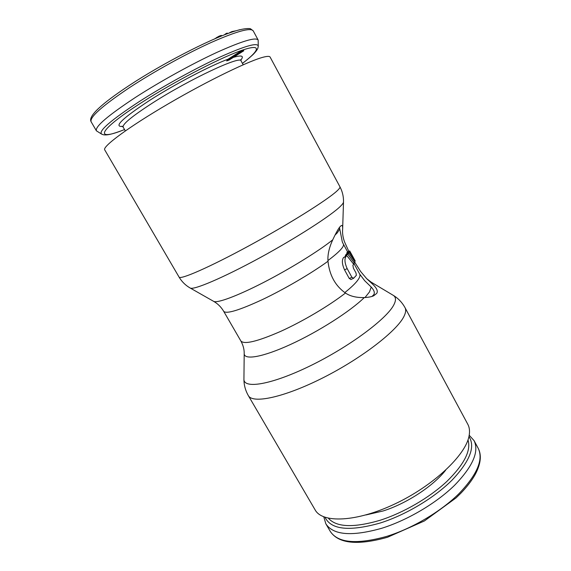 <?xml version="1.0" encoding="UTF-8"?>
<svg xmlns="http://www.w3.org/2000/svg" width="571" height="571" viewBox="0 0 571 571"><rect width="100%" height="100%" fill="white"/><g stroke="black" fill="none" stroke-linecap="round" stroke-linejoin="round"><path stroke-width="0.86" d="M323.778 516.848L325.848 523.814C333.25 535.191 351.9 536.676 381.785 528.261C407.444 520.231 436.173 503.258 454.445 485.421C472.802 466.478 479.34 451.547 474.073 440.634L469.205 435.238M241.997 50.376L243.453 50.091L243.817 50.762L229.071 60.076L226.708 60.94L228.022 59.213L241.997 50.376L242.361 51.047L226.708 60.94M243.817 50.762L242.361 51.047M258.171 40.049C255.865 36.915 242.047 41.055 216.73 52.461C192.106 63.824 159.866 81.639 135.555 97.341C107.855 115.599 94.815 126.762 96.413 130.823L101.645 134.121C98.141 131.18 110.731 120.303 139.438 101.467C163.884 85.778 196.424 67.878 220.52 56.836C245.223 45.794 257.806 42.261 258.263 46.23L258.171 40.049L253.224 30.863L250.548 28.814C250.241 28.436 244.588 27.772 232.054 32.04C208.229 39.984 162.257 63.724 129.603 85.215C100.624 104.329 87.813 116.527 91.153 121.816C89.326 117.362 102.23 105.892 129.86 87.384C154.134 71.489 186.46 53.653 211.241 42.454C236.729 31.241 250.726 27.379 253.224 30.863M238.806 29.977L239.706 29.742M228.407 33.332L232.033 31.555L235.909 30.798M224.26 34.895L226.18 33.475L227.287 33.089L227.586 33.632M214.603 38.878L219.264 36.08L221.448 35.431L221.705 35.909M232.261 31.969L232.033 31.555M231.241 32.319L231.027 31.94M226.494 34.039L226.18 33.475M221.298 36.073L220.97 35.481M220.677 36.323L220.313 35.666M219.635 36.751L219.264 36.08M218.379 37.272L218.029 36.637M216.909 37.893L216.637 37.401M354.791 262.303L360.651 271.51L366.668 278.648L372.72 284.251C376.831 288.177 378.152 291.231 376.689 293.415L373.662 295.807C371.65 296.756 368.516 297.341 364.277 297.57C356.461 297.762 350.187 296.249 345.462 293.037C335.298 285.843 329.474 275.251 327.99 261.247C327.49 254.93 329.067 247.785 332.736 239.82C336.198 232.461 338.717 227.993 340.302 226.409L341.322 225.566C342.265 225.031 342.714 226.037 342.664 228.578L342.657 228.864C342.265 233.025 342.878 237.35 344.513 241.84L348.81 251.376M344.82 292.58C351.322 287.384 355.762 283.088 358.138 279.669C359.844 277.178 360.372 275.322 359.709 274.109L364.641 280.668L371.221 287.056C374.162 290.261 375.004 292.823 373.734 294.736L372.028 296.413M339.467 227.429L342.322 241.976L343.371 244.095C343.885 245.045 343.214 246.636 341.344 248.877C338.824 251.868 334.356 255.758 327.932 260.547M405.017 307.662L467.792 424.26C469.54 427.501 469.962 431.44 469.048 436.08C465.643 455.23 433.268 485.892 394.761 504C356.268 522.237 322.344 523.357 315.149 509.924L248.328 395.589C252.582 404.047 284.287 397.43 323.329 377.624C362.364 357.903 397.823 330.195 404.204 315.891C405.838 312.416 406.109 309.668 405.017 307.662C402.098 302.38 398.13 298.248 393.119 295.257C395.988 296.956 396.238 300.11 393.89 304.728C387.059 318.654 349.245 346.847 310.267 365.825C271.268 384.904 243.246 389.315 243.938 378.973C243.881 384.804 245.344 390.343 248.328 395.589M353.685 264.216L346.783 255.572L346.047 256.386C344.306 258.998 344.677 263.074 347.168 268.62L351.9 277.292L353.656 278.227L356.368 275.308L355.99 272.931L353.42 268.22L352.885 265.294L353.685 264.216M348.717 253.067L354.955 261.925L354.427 263.031L347.853 254.281L345.327 255.487L346.19 254.273L348.717 253.067L347.853 254.281M349.309 252.025L355.219 260.983L349.716 250.947L349.309 252.025L346.775 253.231L347.175 253.81M346.783 255.572L343.499 257.6C341.715 260.226 342.065 264.316 344.534 269.855L349.266 278.505L351.044 279.433M345.769 256.058L345.327 255.487M347.218 252.168L346.775 253.231M354.427 263.031L353.213 263.602M355.219 260.983L354.534 261.304M179.051 277.056L104.729 149.88C102.109 146.711 128.382 127.133 168.509 103.701C208.579 80.268 251.147 59.769 264.466 56.9C267.77 56.151 269.648 56.208 270.104 57.071L339.931 186.774C340.302 187.438 339.274 188.865 336.861 191.071C327.226 200.028 288.419 224.403 248.863 245.873C209.279 267.385 180.086 280.061 179.051 277.056C181.828 281.703 185.532 285.364 190.179 288.02C193.369 290.353 222.376 278.148 259.377 258.049C296.356 237.993 331.701 215.174 340.601 206.131C342.507 204.232 343.471 202.848 343.499 201.984C343.649 196.631 342.457 191.563 339.931 186.774M386.467 536.462C412.141 528.56 440.812 511.609 458.97 493.658C477.199 474.587 483.616 459.477 478.212 448.314C481.81 455.28 480.782 464.052 475.129 474.629C471.739 480.625 466.992 486.813 460.89 493.18L456.043 497.905L424.374 520.973L387.473 537.275C357.517 545.662 338.439 543.692 330.245 531.344C337.811 543 356.547 544.698 386.467 536.462M445.63 470.226C433.189 486.128 406.645 503.543 383.162 510.952L365.925 514.956M467.992 439.913C471.275 450.548 464.18 464.43 446.708 481.574C429.413 497.719 403.333 512.879 379.993 520.302C353.585 527.997 336.383 527.311 328.404 518.247M325.042 517.312C331.066 529.76 349.445 531.665 380.186 523.022C405.831 514.921 434.581 497.676 452.282 479.897C469.99 461.018 475.543 446.572 468.948 436.558M243.182 64.773L241.09 60.94C241.183 55.151 189.715 79.119 152.707 102.887C132.122 116.184 122.273 124.264 123.15 127.126L122.016 126.17M233.311 57.4C241.79 54.916 244.295 55.801 240.819 60.062M122.537 126.441C113.222 127.105 122.251 118.418 149.631 100.389C174.776 84.251 210.249 65.694 228.022 59.213M124.542 129.538C94.165 141.901 96.942 131.044 141.572 102.587C173.356 82.195 217.758 59.013 239.841 51.033C262.189 42.896 260.776 49.513 242.425 63.381M364.277 297.57C350.451 311.209 318.425 331.701 290.461 344.491C262.432 357.36 243.881 360.344 244.195 353.463L243.938 378.973M364.997 297.534L369.487 291.938L371.221 287.056M345.462 293.037C329.289 305.671 302.716 321.416 280.511 331.451C257.243 341.586 244.017 344.741 240.826 340.916L223.696 311.331C221.184 307.077 217.822 303.751 213.633 301.345L190.179 288.02M372.72 284.251L371.214 282.181L393.119 295.257M332.736 239.82C318.896 250.99 289.868 268.955 263.352 282.574C236.794 296.213 216.987 303.444 213.633 301.345M327.99 261.247C311.359 273.352 284.508 289.069 262.382 299.589C239.242 310.303 226.344 314.214 223.696 311.331M347.168 268.62L344.534 269.855M351.9 277.292L349.266 278.505M339.709 229.064L337.304 232.818L334.991 235.131M349.695 250.983L347.147 252.204M346.047 256.386L343.499 257.6M325.848 523.814L330.245 531.344M474.073 440.634L478.212 448.314M125.334 130.909L123.15 127.126M240.862 59.477L241.09 60.94M124.557 129.574C111.152 134.677 107.02 135.256 103.501 134.799L101.645 134.121M96.413 130.823L91.153 121.816M242.439 63.417C247.942 59.248 252.917 54.802 253.909 53.674C256.101 51.333 257.428 49.484 257.892 48.121L258.263 46.23M244.195 353.463C244.281 349.373 243.16 345.191 240.826 340.916M366.668 278.648L371.214 282.181M342.664 228.578L343.499 201.984M353.485 278.341L350.872 279.554M359.709 274.109L353.827 263.31M347.639 251.939L343.371 244.095M349.716 250.947L347.175 252.161"/></g></svg>
